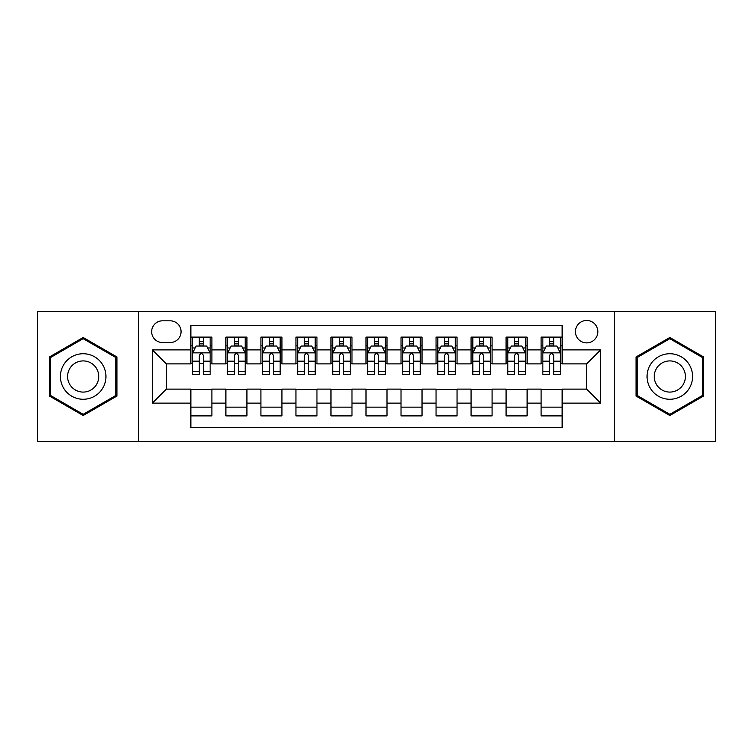 <?xml version="1.0" encoding="UTF-8"?>
<svg xmlns="http://www.w3.org/2000/svg" width="753" height="753" viewBox="0 0 753 753"><rect width="100%" height="100%" fill="white"/><g stroke="black" fill="none" stroke-linecap="round" stroke-linejoin="round"><path stroke-width="1.13" d="M586.643 320.467A11.21 11.21 0 0 0 575.433 331.668A11.21 11.21 0 0 0 586.643 342.879A11.21 11.21 0 0 0 597.844 331.668A11.21 11.21 0 0 0 586.643 320.467M614.655 441.296L715.35 441.296L715.35 311.704L614.655 311.704L614.655 441.296L138.345 441.296L138.345 311.704L37.65 311.704L37.65 441.296L138.345 441.296M562.124 337.099L541.106 337.099L541.106 349.881L527.1 349.881L527.1 363.887L541.106 363.887L541.106 349.881M527.1 349.881L527.1 337.099L506.082 337.099L506.082 349.881L492.076 349.881L492.076 363.887L506.082 363.887L506.082 349.881M492.076 349.881L492.076 337.099L471.067 337.099L471.067 349.881L457.052 349.881L457.052 363.887L471.067 363.887L471.067 349.881M457.052 349.881L457.052 337.099L436.043 337.099L436.043 349.881L422.028 349.881L422.028 363.887L436.043 363.887L436.043 349.881M422.028 349.881L422.028 337.099L401.02 337.099L401.02 349.881L387.004 349.881L387.004 363.887L401.02 363.887L401.02 349.881M387.004 349.881L387.004 337.099L365.996 337.099L365.996 349.881L351.98 349.881L351.98 363.887L365.996 363.887L365.996 349.881M351.98 349.881L351.98 337.099L330.972 337.099L330.972 349.881L316.957 349.881L316.957 363.887L330.972 363.887L330.972 349.881M316.957 349.881L316.957 337.099L295.948 337.099L295.948 349.881L281.933 349.881L281.933 363.887L295.948 363.887L295.948 349.881M281.933 349.881L281.933 337.099L260.924 337.099L260.924 349.881L246.918 349.881L246.918 363.887L260.924 363.887L260.924 349.881M246.918 349.881L246.918 337.099L225.9 337.099L225.9 363.887L211.894 363.887L211.894 337.099L190.876 337.099M190.876 415.901L211.894 415.901L211.894 389.113L225.9 389.113L225.9 415.901L246.918 415.901L246.918 389.113L260.924 389.113L260.924 403.119L246.918 403.119M260.924 403.119L260.924 415.901L281.933 415.901L281.933 389.113L295.948 389.113L295.948 403.119L281.933 403.119M295.948 403.119L295.948 415.901L316.957 415.901L316.957 389.113L330.972 389.113L330.972 403.119L316.957 403.119M330.972 403.119L330.972 415.901L351.98 415.901L351.98 389.113L365.996 389.113L365.996 403.119L351.98 403.119M365.996 403.119L365.996 415.901L387.004 415.901L387.004 389.113L401.02 389.113L401.02 403.119L387.004 403.119M401.02 403.119L401.02 415.901L422.028 415.901L422.028 389.113L436.043 389.113L436.043 403.119L422.028 403.119M436.043 403.119L436.043 415.901L457.052 415.901L457.052 389.113L471.067 389.113L471.067 403.119L457.052 403.119M471.067 403.119L471.067 415.901L492.076 415.901L492.076 389.113L506.082 389.113L506.082 403.119L492.076 403.119M506.082 403.119L506.082 415.901L527.1 415.901L527.1 389.113L541.106 389.113L541.106 403.119L527.1 403.119M162.507 342.53L170.216 342.53A10.853 10.853 0 0 0 181.068 331.668A10.853 10.853 0 0 0 170.216 320.816L162.507 320.816A10.853 10.853 0 0 0 151.654 331.668A10.853 10.853 0 0 0 162.507 342.53M614.655 311.704L138.345 311.704M562.124 349.881L562.124 325.362L190.876 325.362L190.876 363.887L166.357 363.887L166.357 389.113L190.876 389.113L190.876 427.638L562.124 427.638L562.124 389.113L586.643 389.113L586.643 363.887L562.124 363.887L562.124 349.881L600.649 349.881L600.649 403.119L562.124 403.119M190.876 403.119L152.351 403.119L152.351 349.881L190.876 349.881M541.106 403.119L541.106 415.901L562.124 415.901M190.876 345.853L192.627 345.853M199.281 345.853L203.489 345.853M210.143 345.853L211.894 345.853M190.876 363.539L192.627 363.539M199.281 363.539L203.489 363.539M210.143 363.539L211.894 363.539M190.876 389.461L211.894 389.461M190.876 407.147L211.894 407.147M225.9 363.539L227.651 363.539M234.305 363.539L238.513 363.539M245.167 363.539L246.918 363.539M225.9 345.853L227.651 345.853M234.305 345.853L238.513 345.853M245.167 345.853L246.918 345.853M225.9 389.461L246.918 389.461M225.9 407.147L246.918 407.147M260.924 389.461L281.933 389.461M260.924 407.147L281.933 407.147M260.924 345.853L262.675 345.853M269.329 345.853L273.527 345.853M280.182 345.853L281.933 345.853M260.924 363.539L262.675 363.539M269.329 363.539L273.527 363.539M280.182 363.539L281.933 363.539M295.948 389.461L316.957 389.461M295.948 407.147L316.957 407.147M295.948 345.853L297.699 345.853M304.353 345.853L308.551 345.853M315.206 345.853L316.957 345.853M295.948 363.539L297.699 363.539M304.353 363.539L308.551 363.539M315.206 363.539L316.957 363.539M330.972 389.461L351.98 389.461M330.972 407.147L351.98 407.147M330.972 345.853L332.722 345.853M339.377 345.853L343.575 345.853M350.23 345.853L351.98 345.853M330.972 363.539L332.722 363.539M339.377 363.539L343.575 363.539M350.23 363.539L351.98 363.539M365.996 389.461L387.004 389.461M365.996 407.147L387.004 407.147M365.996 345.853L367.746 345.853M374.401 345.853L378.599 345.853M385.254 345.853L387.004 345.853M365.996 363.539L367.746 363.539M374.401 363.539L378.599 363.539M385.254 363.539L387.004 363.539M401.02 389.461L422.028 389.461M401.02 407.147L422.028 407.147M401.02 345.853L402.77 345.853M409.425 345.853L413.623 345.853M420.278 345.853L422.028 345.853M401.02 363.539L402.77 363.539M409.425 363.539L413.623 363.539M420.278 363.539L422.028 363.539M436.043 389.461L457.052 389.461M436.043 407.147L457.052 407.147M436.043 345.853L437.794 345.853M444.449 345.853L448.647 345.853M455.301 345.853L457.052 345.853M436.043 363.539L437.794 363.539M444.449 363.539L448.647 363.539M455.301 363.539L457.052 363.539M471.067 389.461L492.076 389.461M471.067 407.147L492.076 407.147M471.067 345.853L472.818 345.853M479.473 345.853L483.671 345.853M490.325 345.853L492.076 345.853M471.067 363.539L472.818 363.539M479.473 363.539L483.671 363.539M490.325 363.539L492.076 363.539M506.082 389.461L527.1 389.461M506.082 407.147L527.1 407.147M506.082 345.853L507.833 345.853M514.487 345.853L518.695 345.853M525.349 345.853L527.1 345.853M506.082 363.539L507.833 363.539M514.487 363.539L518.695 363.539M525.349 363.539L527.1 363.539M541.106 389.461L562.124 389.461M541.106 407.147L562.124 407.147M541.106 345.853L542.857 345.853M549.511 345.853L553.719 345.853M560.373 345.853L562.124 345.853M541.106 363.539L542.857 363.539M549.511 363.539L553.719 363.539M560.373 363.539L562.124 363.539M166.357 363.887L152.351 349.881M166.357 389.113L152.351 403.119M600.649 349.881L586.643 363.887M600.649 403.119L586.643 389.113M83.178 415.524L116.979 396.012L116.979 356.988L83.178 337.476L49.387 356.988L49.387 396.012L83.178 415.524M703.613 356.988L669.822 337.476L636.021 356.988L636.021 396.012L669.822 415.524L703.613 396.012L703.613 356.988M203.489 341.655L199.281 341.655M210.143 371.54L203.489 371.54L203.489 374.401L210.143 374.401L210.143 353.035L206.633 346.032L196.128 346.032L192.627 353.035L192.627 374.401L199.281 374.401L199.281 371.54L192.627 371.54M192.627 353.035L192.627 337.099M210.143 353.035L210.143 337.099M199.281 346.032L199.281 337.099M203.489 337.099L203.489 346.032M203.489 371.54L203.489 355.661C202.086 352.959 200.684 352.959 199.281 355.661L199.281 371.54M83.178 353.731A22.769 22.769 0 0 0 60.419 376.5A22.769 22.769 0 0 0 83.178 399.269A22.769 22.769 0 0 0 105.947 376.5A22.769 22.769 0 0 0 83.178 353.731M83.178 360.913A15.587 15.587 0 0 0 67.591 376.5A15.587 15.587 0 0 0 83.178 392.087A15.587 15.587 0 0 0 98.765 376.5A15.587 15.587 0 0 0 83.178 360.913M115.924 395.41L83.178 414.31L50.432 395.41L50.432 357.59L83.178 338.69L115.924 357.59L115.924 395.41M650.103 365.12A22.769 22.769 0 0 0 658.433 396.219A22.769 22.769 0 0 0 689.532 387.88A22.769 22.769 0 0 0 681.201 356.781A22.769 22.769 0 0 0 650.103 365.12M656.324 368.706A15.587 15.587 0 0 0 662.028 389.998A15.587 15.587 0 0 0 683.319 384.294A15.587 15.587 0 0 0 677.615 363.002A15.587 15.587 0 0 0 656.324 368.706M702.568 357.59L702.568 395.41L669.822 414.31L637.076 395.41L637.076 357.59L669.822 338.69L702.568 357.59M238.513 341.655L234.305 341.655M245.167 371.54L238.513 371.54L238.513 374.401L245.167 374.401L245.167 353.035L241.657 346.032L231.152 346.032L227.651 353.035L227.651 374.401L234.305 374.401L234.305 371.54L227.651 371.54M227.651 353.035L227.651 337.099M245.167 353.035L245.167 337.099M234.305 346.032L234.305 337.099M238.513 337.099L238.513 346.032M238.513 371.54L238.513 355.661C237.11 352.959 235.708 352.959 234.305 355.661L234.305 371.54M273.527 341.655L269.329 341.655M280.182 371.54L273.527 371.54L273.527 374.401L280.182 374.401L280.182 353.035L276.68 346.032L266.176 346.032L262.675 353.035L262.675 374.401L269.329 374.401L269.329 371.54L262.675 371.54M262.675 353.035L262.675 337.099M280.182 353.035L280.182 337.099M269.329 346.032L269.329 337.099M273.527 337.099L273.527 346.032M273.527 371.54L273.527 355.661C272.134 352.959 270.732 352.959 269.329 355.661L269.329 371.54M308.551 341.655L304.353 341.655M315.206 371.54L308.551 371.54L308.551 374.401L315.206 374.401L315.206 353.035L311.704 346.032L301.2 346.032L297.699 353.035L297.699 374.401L304.353 374.401L304.353 371.54L297.699 371.54M297.699 353.035L297.699 337.099M315.206 353.035L315.206 337.099M304.353 346.032L304.353 337.099M308.551 337.099L308.551 346.032M308.551 371.54L308.551 355.661C307.158 352.959 305.756 352.959 304.353 355.661L304.353 371.54M343.575 341.655L339.377 341.655M350.23 371.54L343.575 371.54L343.575 374.401L350.23 374.401L350.23 353.035L346.728 346.032L336.224 346.032L332.722 353.035L332.722 374.401L339.377 374.401L339.377 371.54L332.722 371.54M332.722 353.035L332.722 337.099M350.23 353.035L350.23 337.099M339.377 346.032L339.377 337.099M343.575 337.099L343.575 346.032M343.575 371.54L343.575 355.661C342.182 352.959 340.78 352.959 339.377 355.661L339.377 371.54M378.599 341.655L374.401 341.655M385.254 371.54L378.599 371.54L378.599 374.401L385.254 374.401L385.254 353.035L381.752 346.032L371.248 346.032L367.746 353.035L367.746 374.401L374.401 374.401L374.401 371.54L367.746 371.54M367.746 353.035L367.746 337.099M385.254 353.035L385.254 337.099M374.401 346.032L374.401 337.099M378.599 337.099L378.599 346.032M378.599 371.54L378.599 355.661C377.206 352.959 375.803 352.959 374.401 355.661L374.401 371.54M413.623 341.655L409.425 341.655M420.278 371.54L413.623 371.54L413.623 374.401L420.278 374.401L420.278 353.035L416.776 346.032L406.272 346.032L402.77 353.035L402.77 374.401L409.425 374.401L409.425 371.54L402.77 371.54M402.77 353.035L402.77 337.099M420.278 353.035L420.278 337.099M409.425 346.032L409.425 337.099M413.623 337.099L413.623 346.032M413.623 371.54L413.623 355.661C412.23 352.959 410.827 352.959 409.425 355.661L409.425 371.54M448.647 341.655L444.449 341.655M455.301 371.54L448.647 371.54L448.647 374.401L455.301 374.401L455.301 353.035L451.8 346.032L441.296 346.032L437.794 353.035L437.794 374.401L444.449 374.401L444.449 371.54L437.794 371.54M437.794 353.035L437.794 337.099M455.301 353.035L455.301 337.099M444.449 346.032L444.449 337.099M448.647 337.099L448.647 346.032M448.647 371.54L448.647 355.661C447.244 352.959 445.851 352.959 444.449 355.661L444.449 371.54M483.671 341.655L479.473 341.655M490.325 371.54L483.671 371.54L483.671 374.401L490.325 374.401L490.325 353.035L486.824 346.032L476.32 346.032L472.818 353.035L472.818 374.401L479.473 374.401L479.473 371.54L472.818 371.54M472.818 353.035L472.818 337.099M490.325 353.035L490.325 337.099M479.473 346.032L479.473 337.099M483.671 337.099L483.671 346.032M483.671 371.54L483.671 355.661C482.268 352.959 480.875 352.959 479.473 355.661L479.473 371.54M518.695 341.655L514.487 341.655M525.349 371.54L518.695 371.54L518.695 374.401L525.349 374.401L525.349 353.035L521.848 346.032L511.343 346.032L507.833 353.035L507.833 374.401L514.487 374.401L514.487 371.54L507.833 371.54M507.833 353.035L507.833 337.099M525.349 353.035L525.349 337.099M514.487 346.032L514.487 337.099M518.695 337.099L518.695 346.032M518.695 371.54L518.695 355.661C517.292 352.959 515.899 352.959 514.487 355.661L514.487 371.54M553.719 341.655L549.511 341.655M560.373 371.54L553.719 371.54L553.719 374.401L560.373 374.401L560.373 353.035L556.872 346.032L546.367 346.032L542.857 353.035L542.857 374.401L549.511 374.401L549.511 371.54L542.857 371.54M542.857 353.035L542.857 337.099M560.373 353.035L560.373 337.099M549.511 346.032L549.511 337.099M553.719 337.099L553.719 346.032M553.719 371.54L553.719 355.661C552.316 352.959 550.914 352.959 549.511 355.661L549.511 371.54M225.9 403.119L211.894 403.119M225.9 349.881L211.894 349.881M210.049 352.856L192.712 352.856M192.627 347.961L195.168 347.961M207.602 347.961L210.143 347.961M199.281 361.148L192.627 361.148M210.143 361.148L203.489 361.148M203.489 343.876L199.281 343.876M245.073 352.856L227.735 352.856M227.651 347.961L230.192 347.961M242.626 347.961L245.167 347.961M234.305 361.148L227.651 361.148M245.167 361.148L238.513 361.148M238.513 343.876L234.305 343.876M280.097 352.856L262.759 352.856M262.675 347.961L265.216 347.961M277.65 347.961L280.182 347.961M269.329 361.148L262.675 361.148M280.182 361.148L273.527 361.148M273.527 343.876L269.329 343.876M315.121 352.856L297.783 352.856M297.699 347.961L300.24 347.961M312.674 347.961L315.206 347.961M304.353 361.148L297.699 361.148M315.206 361.148L308.551 361.148M308.551 343.876L304.353 343.876M350.145 352.856L332.807 352.856M332.722 347.961L335.264 347.961M347.698 347.961L350.23 347.961M339.377 361.148L332.722 361.148M350.23 361.148L343.575 361.148M343.575 343.876L339.377 343.876M385.169 352.856L367.831 352.856M367.746 347.961L370.278 347.961M382.722 347.961L385.254 347.961M374.401 361.148L367.746 361.148M385.254 361.148L378.599 361.148M378.599 343.876L374.401 343.876M420.193 352.856L402.855 352.856M402.77 347.961L405.302 347.961M417.736 347.961L420.278 347.961M409.425 361.148L402.77 361.148M420.278 361.148L413.623 361.148M413.623 343.876L409.425 343.876M455.217 352.856L437.879 352.856M437.794 347.961L440.326 347.961M452.76 347.961L455.301 347.961M444.449 361.148L437.794 361.148M455.301 361.148L448.647 361.148M448.647 343.876L444.449 343.876M490.241 352.856L472.903 352.856M472.818 347.961L475.35 347.961M487.784 347.961L490.325 347.961M479.473 361.148L472.818 361.148M490.325 361.148L483.671 361.148M483.671 343.876L479.473 343.876M525.265 352.856L507.927 352.856M507.833 347.961L510.374 347.961M522.808 347.961L525.349 347.961M514.487 361.148L507.833 361.148M525.349 361.148L518.695 361.148M518.695 343.876L514.487 343.876M560.288 352.856L542.951 352.856M542.857 347.961L545.398 347.961M557.832 347.961L560.373 347.961M549.511 361.148L542.857 361.148M560.373 361.148L553.719 361.148M553.719 343.876L549.511 343.876"/></g></svg>
